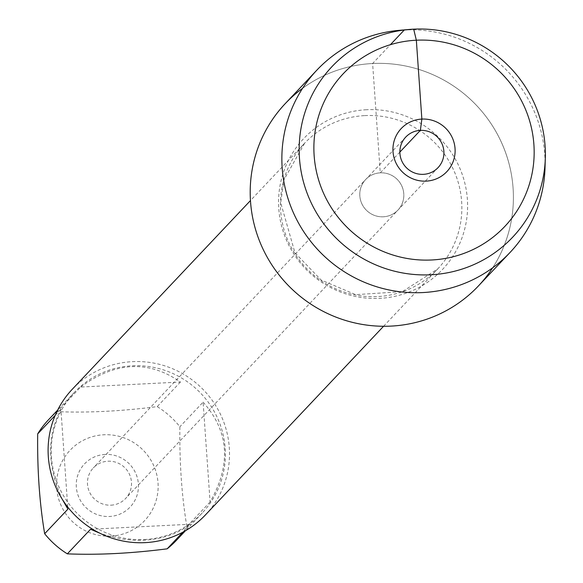 <?xml version="1.0" encoding="UTF-8"?>
<svg xmlns="http://www.w3.org/2000/svg" width="583" height="583" viewBox="0 0 583 583"><rect width="100%" height="100%" fill="white"/><g stroke="black" fill="none" stroke-linecap="round" stroke-linejoin="round"><path stroke-width="0.44" stroke-dasharray="2.92 2.19" d="M111.018 505.17A22.234 21.804 43.4 0 0 125.644 498.458A22.234 21.804 43.4 0 0 124.449 467.34A22.234 21.804 43.4 0 0 93.316 467.93A22.234 21.804 43.4 0 0 89.614 492.314A22.234 21.804 43.4 0 0 111.018 505.17M383.337 216.789A22.234 21.804 -136.6 0 1 361.934 203.933A22.234 21.804 -136.6 0 1 365.636 179.549A22.234 21.804 -136.6 0 1 380.262 172.838A22.234 21.804 -136.6 0 1 401.665 185.693A22.234 21.804 -136.6 0 1 397.963 210.077A22.234 21.804 -136.6 0 1 383.337 216.789A22.234 21.804 43.4 0 0 397.963 210.077A22.234 21.804 43.4 0 0 396.768 178.966A22.234 21.804 43.4 0 0 365.636 179.549A22.234 21.804 43.4 0 0 361.934 203.933A22.234 21.804 43.4 0 0 383.337 216.789M205.362 514.993A91.538 89.767 43.4 0 0 220.607 414.593A91.538 89.767 43.4 0 0 132.479 361.649A91.538 89.767 43.4 0 0 72.248 389.291M492.671 267.794A132.815 130.242 43.4 0 0 494.967 129.922A132.815 130.242 43.4 0 0 372.617 63.518A132.815 130.242 43.4 0 0 302.599 88.303M105.18 454.427A31.387 30.775 43.4 0 0 76.322 487.016A31.387 30.775 43.4 0 0 109.517 516.48A31.387 30.775 43.4 0 0 138.375 483.89A31.387 30.775 43.4 0 0 105.18 454.427M110.894 536.127A51.26 50.269 -136.6 0 1 57.965 472.616A51.26 50.269 -136.6 0 1 133.565 442.512A51.26 50.269 -136.6 0 1 156.732 498.29A51.26 50.269 -136.6 0 1 110.894 536.127M62.447 499.558C47.208 466.845 46.691 436.762 60.909 409.302L67.89 509.134M60.909 409.302L55.21 415.344M80.614 387.054C115.266 361.533 148.541 359.857 180.439 382.033L80.614 387.054L57.389 411.649C87.895 412.91 121.169 411.234 157.213 406.621A87.88 86.175 -136.6 0 1 179.885 426.741C179.433 462.96 181.765 496.235 186.866 526.573A87.88 86.175 -136.6 0 1 176.168 540.572M180.439 382.033L157.213 406.621M203.103 402.153C229.112 431.376 231.436 464.651 210.084 501.985L203.103 402.153L179.885 426.741M210.084 501.985L186.866 526.573M48.382 419.898A87.88 86.175 -136.6 0 1 57.389 411.649M90.554 529.255L190.379 524.234C177.494 533.86 161.936 539.195 143.717 540.244L134.382 540.288L121.803 539.035L109.305 536.309L100.138 533.336M182.88 532.177L190.379 524.234M144.387 539.537A87.88 86.175 43.4 0 0 202.206 512.996A87.88 86.175 43.4 0 0 216.847 416.619A87.88 86.175 43.4 0 0 132.239 365.789A87.88 86.175 43.4 0 0 74.42 392.33A87.88 86.175 43.4 0 0 59.779 488.707A87.88 86.175 43.4 0 0 144.387 539.537M545.018 167.86A132.815 130.242 43.4 0 0 399.37 30.323M478.366 285.998A132.815 130.242 43.4 0 0 471.224 100.123A132.815 130.242 43.4 0 0 285.233 103.628M399.865 152.083L380.262 172.838L372.617 63.518L390.399 44.694M364.82 115.602A91.538 89.767 -136.6 0 1 452.955 168.553A91.538 89.767 -136.6 0 1 437.702 268.945A91.538 89.767 -136.6 0 1 309.515 271.365A91.538 89.767 -136.6 0 1 304.588 143.243A91.538 89.767 -136.6 0 1 364.82 115.602M366.488 109.742A95.393 93.55 43.4 0 0 294.714 255.31A95.393 93.55 43.4 0 0 458.041 247.09A95.393 93.55 43.4 0 0 366.488 109.742M405.732 137.092L93.316 467.93M438.059 167.62L125.644 498.458M383.57 326.269L437.702 268.945L402.379 291.631L355.688 294.655L321.102 280.015L294.976 252.818L280.707 202.716L284.016 179.637L304.588 143.243L250.457 200.574M74.42 392.33L57.651 410.082M202.206 512.996L185.445 530.749"/><path stroke-width="0.87" d="M250.457 200.574L72.248 389.291A91.538 89.767 43.4 0 0 77.175 517.405A91.538 89.767 43.4 0 0 205.362 514.993L383.57 326.269M302.599 88.303A132.815 130.242 43.4 0 0 292.382 289.511A132.815 130.242 43.4 0 0 492.671 267.794M185.445 530.749L176.168 540.572A87.88 86.175 -136.6 0 1 167.161 548.829C131.109 553.442 97.835 555.111 67.337 553.85A87.88 86.175 -136.6 0 1 44.665 533.729L67.89 509.134L62.447 499.558M55.21 415.344L37.684 433.898A87.88 86.175 -136.6 0 1 48.382 419.898L57.651 410.082M44.665 533.729C39.564 503.391 37.239 470.117 37.684 433.898M100.138 533.336L90.554 529.255L67.337 553.85M167.161 548.829L182.88 532.177M423.426 174.339A22.234 21.804 43.4 0 0 438.059 167.62A22.234 21.804 43.4 0 0 441.761 143.243A22.234 21.804 43.4 0 0 420.358 130.381A22.234 21.804 43.4 0 0 405.732 137.092A22.234 21.804 43.4 0 0 402.022 161.476A22.234 21.804 43.4 0 0 423.426 174.339M426.195 181.124A31.387 30.775 43.4 0 0 449.806 133.237A31.387 30.775 43.4 0 0 396.076 135.941A31.387 30.775 43.4 0 0 426.195 181.124M431.712 259.982A111.156 109.006 43.4 0 0 515.343 90.372A111.156 109.006 43.4 0 0 325.022 99.948A111.156 109.006 43.4 0 0 431.712 259.982M409.077 29.471L399.37 30.323A132.815 130.242 43.4 0 0 316.904 70.091A132.815 130.242 43.4 0 0 294.779 215.754A132.815 130.242 43.4 0 0 422.653 292.571A132.815 130.242 43.4 0 0 510.038 252.468A132.815 130.242 43.4 0 0 545.018 167.86L545.316 158.117A124.237 121.825 -136.6 0 1 430.852 274.775A124.237 121.825 -136.6 0 1 299.64 160.442A124.237 121.825 -136.6 0 1 409.077 29.471A124.237 121.825 -136.6 0 1 545.316 158.117M316.904 70.091L285.233 103.628A132.815 130.242 43.4 0 0 263.115 249.291A132.815 130.242 43.4 0 0 390.982 326.108A132.815 130.242 43.4 0 0 478.366 285.998L510.038 252.468M404.34 29.981L413.675 29.15L416.342 40.212L421.859 119.07L420.358 130.381L399.865 152.083M390.399 44.694L404.289 29.988"/></g></svg>
